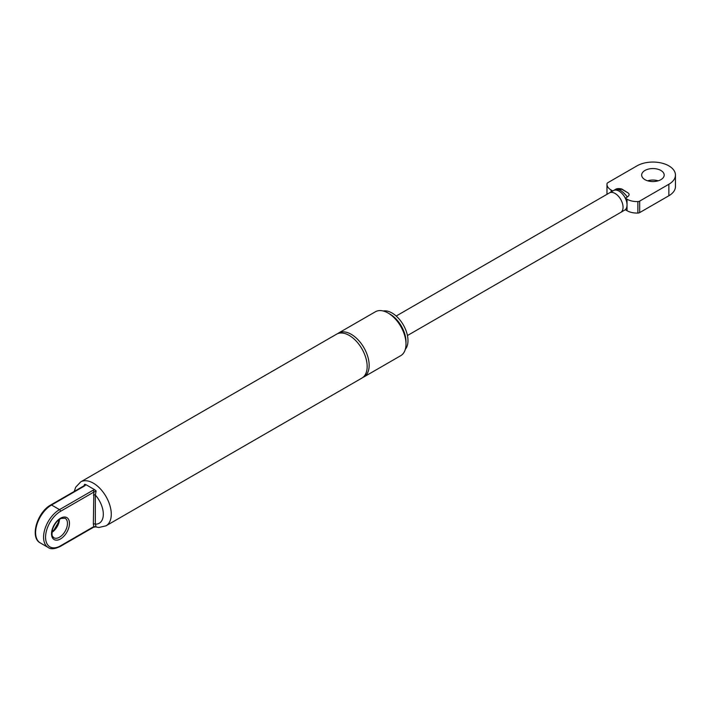<?xml version="1.0" encoding="UTF-8"?>
<svg xmlns="http://www.w3.org/2000/svg" width="711" height="711" viewBox="0 0 711 711"><rect width="100%" height="100%" fill="white"/><g stroke="black" fill="none" stroke-linecap="round" stroke-linejoin="round"><path stroke-width="1.07" d="M93.354 524.158L93.843 526.575L60.497 545.835A21.126 12.194 -60 0 1 45.566 537.205A21.126 12.194 -60 0 1 60.497 511.342L93.843 492.092L93.354 524.158A1.404 0.809 -0 0 1 95.345 524.158L95.345 495.069A1.404 0.809 0 0 0 93.354 495.069M94.821 489.79L92.848 490.368A1.404 0.809 60 0 1 93.843 492.092L96.118 490.945L94.821 489.79L85.871 484.626L84.636 484.307L83.934 485.835M60.497 545.835A1.404 0.809 -120 0 1 60.204 546.475L93.55 527.224A1.404 0.809 -120 0 0 93.843 526.584L95.781 526.842M96.118 526.869L95.345 524.158A19.712 11.385 60 0 0 103.317 514.213A19.712 11.385 60 0 0 95.345 495.069L96.118 490.945M50.837 504.943A1.404 0.809 -120 0 1 51.539 505.014L84.885 485.764A1.404 0.809 -120 0 0 84.182 485.693L50.837 504.943C37.336 512.053 29.498 537.552 40.278 542.92A22.53 13.011 -60 0 1 36.821 524.869A22.53 13.011 -60 0 1 51.539 505.014L59.502 509.618A1.404 0.809 60 0 1 60.497 511.342M84.636 484.307L84.182 485.693M349.243 335.441A25.347 14.638 60 0 1 365.801 357.775A25.347 14.638 60 0 1 361.908 378.083L106.028 525.82A25.347 14.638 -120 0 0 109.912 505.503A25.347 14.638 -120 0 0 93.354 483.169A25.347 14.638 -120 0 0 80.681 481.916L336.57 334.188A25.347 14.638 60 0 1 349.243 335.441M337.601 333.681A25.347 14.638 60 0 1 338.56 333.032A25.347 14.638 60 0 1 351.234 334.294A25.347 14.638 60 0 1 367.791 356.629A25.347 14.638 60 0 1 363.908 376.937A25.347 14.638 60 0 1 362.868 377.443M338.56 333.032L375.399 311.765A25.347 14.638 60 0 1 388.073 313.018A25.347 14.638 60 0 1 404.63 335.352A25.347 14.638 60 0 1 400.746 355.669L363.908 376.937M383.256 311A22.53 13.011 60 0 1 392.054 313.018A22.53 13.011 60 0 1 406.088 330.819A22.53 13.011 60 0 1 405.332 349.243M609.327 192.965A11.269 6.506 60 0 1 609.451 192.894L613.433 190.592A11.269 6.506 60 0 1 619.068 191.152A11.269 6.506 60 0 1 625.289 198.191A11.269 6.506 60 0 1 627.031 204.741L627.031 205.159A11.269 6.506 60 0 1 625.289 209.692A11.269 6.506 60 0 1 624.702 210.109L620.721 212.411A11.269 6.506 60 0 1 620.587 212.482M615.086 193.454A11.269 6.506 60 0 1 622.445 203.382A11.269 6.506 60 0 1 620.721 212.411A11.26 6.506 -120 0 0 623.049 207.248A11.26 6.506 -120 0 0 618.135 195.916A11.26 6.506 -120 0 0 609.451 192.894A11.269 6.506 60 0 1 615.086 193.454M675.45 175.057L675.45 186.558A22.53 13.011 180 0 1 668.855 195.756L639.687 212.589L639.687 201.097L668.855 184.256A22.53 13.011 0 0 0 675.45 175.057A22.53 13.011 0 0 0 661.541 163.041A22.53 13.011 0 0 0 636.994 165.859L607.825 182.7A2.817 1.626 180 0 0 607.007 183.749A14.078 8.132 0 0 0 606.981 184.256A14.078 8.132 0 0 0 611.105 190.006L612.775 190.975M614.935 189.81C618.161 188.246 622.312 190.637 627.369 196.983L625.289 198.191L627.031 199.204A14.078 8.132 0 0 0 637.874 201.569L637.874 213.06A2.817 1.626 0 0 0 639.687 212.589M613.557 190.521L615.344 189.49C616.739 188.495 618.872 188.326 621.752 188.975L628.026 192.877C629.644 194.067 629.422 195.445 627.378 196.983M637.874 213.06A14.078 8.132 180 0 1 627.031 210.696L625.289 209.692M658.19 180.807A11.26 6.506 0 0 0 647.65 180.807M639.687 201.097A2.817 1.626 180 0 1 637.874 201.569M616.419 189.17L622.054 189.428L627.644 192.654M660.883 170.462A11.26 6.506 180 0 1 664.19 175.057A11.26 6.506 180 0 1 652.92 181.563A11.26 6.506 180 0 1 641.66 175.057A11.26 6.506 180 0 1 648.61 169.049A11.26 6.506 180 0 1 660.883 170.462M67.465 523.412A11.26 6.506 -60 0 1 62.55 534.752A11.26 6.506 -60 0 1 53.867 537.765C52.987 536.307 51.032 537.436 52.605 529.126C54.445 523.909 57.298 520.336 61.155 518.399L65.136 518.257A11.26 6.506 -60 0 1 67.465 523.412M69.465 523.412A12.674 7.314 120 0 0 56.018 522.212A12.674 7.314 120 0 0 56.018 540.138A12.674 7.314 120 0 0 69.465 523.412M51.983 532.335A11.26 6.506 120 0 0 59.493 519.332M92.848 490.368L59.502 509.618A22.53 13.011 120 0 0 44.784 529.473A22.53 13.011 120 0 0 48.241 547.523C50.694 549.434 54.685 549.088 60.204 546.475M84.885 485.764L85.871 484.626M405.963 342.862A22.53 13.011 -120 0 0 390.063 314.173A22.53 13.011 -120 0 0 389.095 313.649M611.105 191.943L611.105 190.006M627.031 199.204L627.031 204.741M627.031 205.159L627.031 210.696M668.855 195.756L668.855 184.256M52.045 531.739L54.018 529.944L58.418 522.363L58.995 519.688M93.55 527.224L95.834 526.851M40.278 542.92L48.241 547.523M95.105 526.824L98.918 527.482L106.028 525.82M74.22 491.443L75.739 487.151L80.681 481.916M606.981 184.256L606.981 194.325M407.439 335.539L620.721 212.402M396.178 316.031L609.451 192.894M624.827 210.029L625.351 209.727"/></g></svg>
